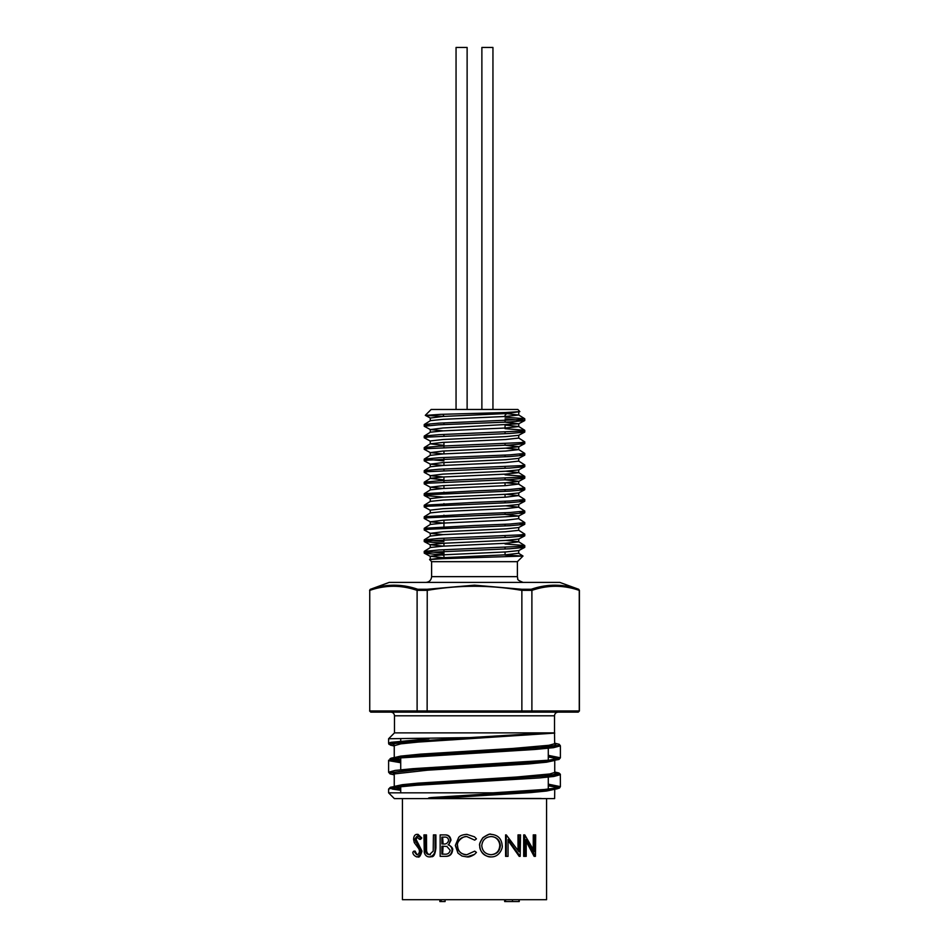 <?xml version="1.0" encoding="UTF-8"?>
<svg xmlns="http://www.w3.org/2000/svg" width="949" height="949" viewBox="0 0 949 949"><rect width="100%" height="100%" fill="white"/><g stroke="black" fill="none" stroke-linecap="round" stroke-linejoin="round"><path stroke-width="1.42" d="M390.798 712.118L558.202 712.118C555.948 712.355 554.714 713.589 554.513 715.807L394.487 715.807C394.262 713.565 393.04 712.343 390.798 712.118L370.739 712.118L369.742 710.967L369.742 590.361L370.49 589.27C386.16 583.849 401.913 583.849 417.75 589.27L427.24 589.27L474.5 585.165L521.76 589.27L531.25 589.27C547.027 583.849 562.781 583.849 578.51 589.27L579.258 590.361L579.258 710.967L578.119 712.118L370.881 712.118L369.742 710.967L427.133 710.967L427.24 589.27M425.318 415.306L431.154 409.47L517.846 409.47L519.874 411.617L505.77 412.53L440.419 414.357L425.354 415.389L443.942 416.409L442.981 414.274M400.715 792.83L400.715 786.614M400.715 769.746L400.715 757.788M400.715 740.932L400.715 738.749M431.605 576.648L517.395 576.648L517.395 561.666L431.605 561.666L431.605 576.648C431.273 580.147 429.351 582.069 425.84 582.413M394.487 715.807L394.487 732.877L554.513 732.877L554.513 715.807M394.487 732.877L388.604 738.749L469.767 737.598L525.817 734.206M525.117 734.253L554.75 733.102L417.987 742.082L400.846 743.838L394.25 745.7L394.025 745.131M394.44 774.206L393.147 773.21L395.721 772.201L417.311 769.734L547.858 761.371L558.973 759.473L560.396 757.8L560.396 745.843L553.504 747.682L534.797 749.473L398.533 758.026L388.604 760.244L388.604 772.213L395.128 770.422L413.23 768.654L549.174 760.173L560.396 757.8L548.285 755.345M469.767 737.598L400.359 742.225L390.383 743.98L390.347 745.095L394.25 746.044L388.948 744.313L388.651 743.233L390.822 742.343L428.936 738.749M400.715 761.454L390.312 759.627L390.015 758.737L391.035 758.298L398.616 756.982L475.247 751.845L407.204 756.092C392.423 757.492 391.166 758.215 390.786 758.322L389.007 760.707L400.715 762.723M560.396 774.669L553.86 776.46L539.554 777.931L416.16 785.298L394.63 787.35L388.604 789.07L390.43 787.255L398.794 785.784C415.543 784.064 441.06 782.367 475.366 780.671L551.523 775.475L559.151 773.72L554.75 772.011L558.961 772.996L560.337 774.242L560.396 786.626L548.285 784.159M554.75 788.939L554.631 798.595L394.369 798.595L388.604 792.83L493.148 792.83L544.37 789.485L557.502 787.824L560.396 786.626L559.507 788.026L556.66 788.939L546.078 790.387L493.183 793.969L501.772 793.115L493.148 792.83M541.215 798.477L435.413 798.477C422.471 798.346 431.202 797.48 434.832 797.326L546.695 790.315L559.246 787.812L548.285 785.428M531.037 712.118L531.891 710.967L531.891 590.361L521.867 590.361L521.867 710.967L579.412 710.967L579.412 590.361L578.665 589.27L559.815 582.413L389.185 582.413L370.49 589.27M578.285 589.199L560.871 585.438L552.781 585.201M431.605 561.666L429.577 559.53L442.246 558.712L522.994 556.067L505.058 555.046M519.708 546.482L524.655 547.431L509.767 548.771L427.987 552.365L424.345 553.196L443.942 555.236M434.535 554.287L443.942 554.287M443.942 541.559L424.227 539.886L438.936 538.439L520.93 534.845L524.773 534.121L518.593 530.194M443.942 553.089L424.227 551.416L438.936 549.969L520.93 546.375L524.69 545.545L505.058 543.967M519.708 534.951L524.655 535.9L509.767 537.241L427.987 540.835L424.345 541.665L443.942 543.231L443.942 546.114M519.708 523.421L524.655 524.37L509.767 525.71L427.987 529.305L424.227 530.028L430.336 533.326L443.219 534.631M519.708 511.891L524.655 512.851L509.767 514.18L427.987 517.774L424.227 518.498L430.336 521.796L443.942 523.136M519.708 500.36L524.655 501.321L509.767 502.65L427.987 506.244L424.227 506.968L430.336 510.265M519.708 488.83L524.655 489.791L509.767 491.119L427.987 494.726L424.345 495.556L443.942 497.11M519.708 477.311L524.655 478.26L509.767 479.589L427.987 483.195L424.227 483.907L430.336 487.205L443.219 488.51M519.708 465.781L524.655 466.73L509.767 468.071L427.987 471.665L424.227 472.377L430.336 475.674L443.219 476.979M519.708 454.251L524.655 455.2L509.767 456.54L427.987 460.135L424.227 460.846L430.336 464.144L443.219 465.449M519.708 442.72L524.655 443.669L509.767 445.01L427.987 448.604L424.227 449.316L430.336 452.614L443.219 453.919M519.708 431.19L524.655 432.139L509.767 433.479L427.987 437.074L424.227 437.786L430.336 441.083M505.058 418.817L524.655 420.609L509.767 421.949L438.687 424.832L424.227 426.255L430.336 429.553L443.219 430.87M429.292 425.425L424.31 424.488L438.936 423.147L520.93 419.541L524.69 418.723L505.058 417.145M429.292 436.955L424.31 436.018L438.936 434.678L520.93 431.071L524.69 430.253L505.058 428.675M429.292 448.486L424.31 447.548L438.936 446.208L520.93 442.602L524.773 441.89L518.593 437.952M443.942 460.858L424.31 459.079L438.936 457.738L510.028 454.856L524.773 453.42L518.593 449.482L505.781 448.165M429.292 471.546L424.31 470.609L438.936 469.269L520.93 465.662L524.773 464.939L518.593 461.012M429.292 483.065L424.31 482.139L438.936 480.799L520.93 477.193L524.69 476.374L505.058 474.797M474.5 490.882L510.028 489.447L524.773 488L518.593 484.073L505.627 485.639L443.136 488.521L430.407 489.838L424.31 493.67L474.5 490.882M429.292 494.595L424.31 493.67M474.5 502.412L510.028 500.977L524.773 499.53L518.593 495.603L505.627 497.169L443.136 500.052L430.407 501.369L424.31 505.2L474.5 502.412M429.292 506.125L424.31 505.2M474.5 513.943L510.028 512.507L524.773 511.06L518.593 507.134L505.627 508.7L443.136 511.57L430.407 512.899L424.31 516.731L474.5 513.943M429.292 517.656L424.31 516.731M474.5 525.473L510.028 524.038L524.773 522.591L518.593 518.664L505.627 520.218L443.136 523.101L430.407 524.429L424.31 528.261L474.5 525.473M429.292 529.186L424.31 528.261M443.942 557.644L443.942 549.732M443.942 539.874L443.942 538.213M443.942 528.344L443.942 520.171M443.942 516.814L443.942 515.153M443.942 505.283L443.942 503.622M443.942 493.753L443.942 492.092M443.942 488.474L443.942 485.591M443.942 482.222L443.942 476.944M443.942 470.704L443.942 469.031M443.942 465.413L443.942 462.531M443.942 459.174L443.942 457.501M443.942 453.883L443.942 451M443.942 447.643L443.942 442.353M443.942 436.113L443.942 434.44M443.942 424.583L443.942 422.91M519.874 411.617L505.627 413.574L442.993 416.457L430.336 418.023L425.354 415.377M505.058 420.502L505.058 422.175L518.664 423.788L442.993 427.987L430.336 429.553M524.655 432.139L518.664 435.318L505.627 436.635L442.993 439.517L430.205 440.953L430.312 443.835L443.942 445.318M505.058 445.235L518.795 446.718L505.627 448.165L442.993 451.048L430.336 452.614M524.655 455.2L518.664 458.379L505.627 459.696L442.993 462.578L430.336 464.144M524.655 466.73L518.664 469.909L505.627 471.226L442.993 474.109L430.336 475.674M505.058 478.154L505.058 479.814L518.795 481.309L518.688 484.192M524.655 478.26L518.664 481.44L505.627 482.756L442.993 485.639L430.336 487.205M524.655 489.791L518.664 492.97L505.627 494.287L442.993 497.169L430.205 498.605L430.312 501.487M524.655 501.321L518.664 504.5L505.627 505.817L442.993 508.7L430.205 510.135L430.312 513.018M505.058 512.733L505.058 514.405L518.664 516.031L442.993 520.23L430.336 521.796M524.655 524.37L518.664 527.561L505.627 528.878L442.993 531.76L430.336 533.326M524.655 535.9L518.664 539.091L505.627 540.408L442.993 543.291L430.205 544.714L443.219 546.161M524.655 547.431L518.664 550.61L505.627 551.938L442.993 554.821L430.205 556.244L443.219 557.692M506.671 413.622L518.688 415.021L505.627 416.457L443.136 419.339L430.407 420.656L424.31 424.488M505.781 425.105L518.688 426.552L505.627 427.987L443.136 430.87L430.407 432.186L424.31 436.018M518.795 435.188L518.688 438.07L505.627 439.517L443.136 442.4L430.312 443.835M518.795 446.718L518.688 449.601L505.627 451.048L443.136 453.93L430.312 455.366L430.205 452.483M518.795 458.248L518.688 461.131L505.627 462.578L443.136 465.461L430.407 466.778L424.31 470.609M505.781 471.214L518.593 472.543L524.69 476.374M518.795 469.779L518.688 472.661L505.627 474.109L443.136 476.991L430.407 478.308L424.31 482.139M430.205 475.544L430.312 478.426L443.942 479.897M505.781 482.744L518.593 484.073M505.781 494.275L518.593 495.603M505.781 505.805L518.593 507.134M518.795 527.43L518.688 530.313L505.627 531.748L443.136 534.631L430.312 536.066L430.205 533.184M505.781 540.396L518.593 541.725L524.69 545.545M518.795 538.949L518.688 541.843L505.627 543.279L443.136 546.161L430.407 547.49L424.31 551.31M522.97 555.995L518.593 553.255L505.627 554.809L443.136 557.692L429.577 559.53M400.715 790.28L392.447 789.082L389.778 787.812L396.694 786.057L475.366 780.671M554.56 743.85L555.889 744.609L554.299 745.606L540.361 747.575L475.271 751.845L545.924 747.29L557.81 745.534L559.234 744.657L558.783 744.206L554.75 743.186L559.258 744.301L560.396 745.843M393.372 758.726L394.274 759.888L400.715 761.098M554.56 772.676L555.841 773.684L553.338 774.669L542.875 776.14L475.271 780.671M393.372 787.54L395.116 788.951L400.715 789.912M400.715 788.619L394.831 787.326M394.559 786.365L402.317 784.693L417.785 783.162L516.47 777.041L549.803 773.969L554.738 772.439L554.75 760.113M400.715 759.793L394.831 758.5M394.559 757.539L400.692 756.104L420.537 754.123L513.112 748.441L548.996 745.273L554.679 743.719L554.513 732.877M554.465 760.505L546.529 762.201L528.415 763.933L427.347 770.208L394.025 773.957M554.465 789.331L546.648 791.015L530.503 792.605L435.413 798.477M434.832 797.326L474.5 794.989M555.628 788.156L554.643 786.97L548.285 785.784M555.628 759.33L554.489 758.097L548.285 756.97M394.44 745.392L393.1 744.574L394.855 743.589L408.734 741.655L474.5 737.337M548.285 756.602L556.826 757.86L559.198 759.105L543.789 761.774L408.592 770.244L390.324 772.83L390.158 773.826L394.25 774.87L389.992 773.862L388.604 772.213M427.133 590.361L417.109 590.361L417.109 710.967L417.963 712.118M579.258 590.397C563.469 584.916 547.68 584.916 531.891 590.397M521.867 590.397C490.289 584.916 458.711 584.916 427.133 590.397M417.109 590.397C401.32 584.916 385.531 584.916 369.742 590.397M531.891 590.361L531.25 589.27M521.867 590.361L521.76 589.27M417.109 590.361L417.75 589.27M521.582 712.118L521.867 710.967L427.133 710.967L427.418 712.118M579.258 710.967L578.119 712.118M456.054 409.47L456.054 47.45L467.122 47.45L467.122 409.47M481.878 409.47L481.878 47.45L492.946 47.45L492.946 409.47M474.5 854.397L466.92 856.9L461.997 856.034L457.999 853.151L455.306 845.512L458.664 837.493C459.862 835.701 462.602 834.669 466.884 834.361L474.5 836.84L476.445 838.845A114.959 1.008 143.2 0 1 474.714 840.138L466.766 836.555C460.953 836.959 457.762 839.995 457.204 845.654C457.762 854.278 466.386 855.168 466.896 854.705L474.714 851.134A114.129 0.996 36.5 0 1 476.445 852.404L474.5 854.397C471.25 856.425 468.782 857.255 467.086 856.9L466.92 856.9M402.435 798.595L402.435 899.699L546.565 899.699L546.565 798.595M466.884 834.361L474.5 836.84M413.847 851.134L416.706 854.705C418.295 854.646 419.209 853.436 419.47 851.075L418.948 848.964L414.286 842.629L413.586 839.367C413.752 836.223 414.808 834.562 416.789 834.361L420.597 837.991A114.177 50.309 153.5 0 0 419.399 839.307L416.658 836.555L414.725 839.272L420.787 851.099C420.443 854.693 419.078 856.627 416.706 856.9C414.155 855.761 412.862 854.195 412.815 852.214A99.004 41.59 -18.1 0 1 413.847 851.134L415.176 851.134C416.457 854.076 417.394 855.263 417.975 854.705M416.789 834.361L418.058 834.361L421.783 837.991A113.465 50.712 153 0 0 420.609 839.307L419.399 839.307M417.928 836.555L416.03 839.272L421.973 851.099C420.561 855.844 419.233 857.777 417.975 856.9L416.706 856.9M425.413 834.906L425.484 850.612C425.603 852.937 426.908 854.302 429.387 854.705L433.219 851.087L433.408 834.906L435.057 834.906L435.057 847.86C435.354 853.068 433.491 856.081 429.47 856.9C426.848 856.888 425.105 855.381 424.25 852.38L423.966 834.906L426.492 834.906L426.564 850.612C426.943 853.234 428.213 854.598 430.372 854.705M435.057 834.906L435.911 834.906L435.911 847.86C434.63 859.592 431.095 855.927 430.466 856.9L429.47 856.9M445.508 856.354L440.158 856.354L440.158 834.906L444.666 834.906C448.343 834.669 450.455 836.437 450.989 840.221L448.663 844.788C451.973 846.911 453.266 848.738 452.554 850.268C452.068 854.219 449.933 856.247 446.149 856.354L445.508 856.354C449.387 856.247 451.57 854.219 452.068 850.268L452.554 850.268M490.858 856.9C484.097 856.306 480.372 852.582 479.696 845.725C479.067 844.456 480.135 841.787 482.875 837.706C487.596 834.598 490.206 833.483 490.692 834.361L491.06 834.361C497.928 834.906 501.63 838.667 502.163 845.618C503.029 846.911 500.087 857.089 491.226 856.9L490.858 856.9M506.28 856.354L506.28 834.906L505.58 834.906L505.58 856.354L508.047 856.354L508.047 839.509L520.182 856.354L519.186 856.354L508.047 840.506M518.012 850.375L518.012 834.906L520.538 834.906L520.182 856.354M524.785 856.354L524.785 834.906L523.682 834.906L523.682 856.354L526.209 856.354L526.209 839.509L535.438 856.354L534.109 856.354L526.209 841.431M533.255 849.189L533.255 834.906L535.699 834.906L535.438 856.354M466.932 836.555C463.017 835.749 456.184 841.929 457.584 845.654C457.94 851.407 461.107 854.42 467.062 854.705M420.597 837.991L421.783 837.991M414.725 839.272L416.03 839.272M415.579 842.048L416.872 842.048M417.394 844.183L418.639 844.183M420.787 851.099L421.973 851.099M425.484 850.612L426.564 850.612M444.666 834.906L444.002 834.906C447.762 834.669 449.921 836.437 450.467 840.221L450.989 840.221M450.467 840.221L448.663 844.788M448.082 844.788C450.621 845.689 451.938 847.516 452.068 850.268M446.849 846.437L441.914 846.188L441.914 854.159L444.452 854.159C447.548 854.527 449.47 853.234 450.206 850.268L446.849 846.437M448.616 840.268C448.189 837.943 446.765 836.888 444.322 837.113L441.914 837.113L441.914 843.981L443.1 843.981C446.089 844.361 447.928 843.127 448.616 840.268M444.322 837.113L442.625 837.113L443.1 843.981M443.088 846.188L442.625 854.159L444.452 854.159M491.226 856.9C485.71 857.493 479.008 851.028 479.814 845.725L479.696 845.725M479.814 845.725C479.269 844.23 480.348 841.549 483.053 837.706C487.916 834.598 490.586 833.483 491.06 834.361M491.155 854.705C496.79 854.278 499.85 851.253 500.337 845.618C499.803 840.031 496.742 837.006 491.155 836.555C485.473 837.054 482.353 840.114 481.772 845.713C482.389 851.277 485.508 854.266 491.155 854.705M490.787 854.705C496.303 854.278 499.293 851.253 499.767 845.618L500.337 845.618M499.767 845.618C499.886 842.783 497.561 836.46 490.787 836.555M506.28 834.906L518.984 851.787L518.984 834.906M524.785 834.906L534.572 851.787L534.572 834.906M439.862 899.699L439.862 901.55L445.093 901.55L445.093 899.699M441.131 899.699L441.131 901.55M505.485 899.699L505.485 901.55L519.233 901.55L519.233 899.699M512.484 899.699L512.484 901.55M518.961 899.699L518.961 901.55M504.666 899.699L504.666 901.55L505.485 901.55M369.742 590.361L369.742 710.967M425.413 847.754L426.492 847.754M435.057 847.86L435.911 847.86M505.058 416.492L505.058 415.235L506.778 413.515M369.588 710.967L370.739 712.118M548.285 789.094L548.285 777.124M548.285 760.268L548.285 748.31M517.395 576.648L517.763 578.688C517.146 579.531 518.949 580.776 523.16 582.413M388.604 792.83L388.604 789.07M388.604 743.399L388.604 738.749M517.395 561.666L522.994 556.067M424.227 424.594L424.227 426.255M424.227 436.125L424.227 437.786M424.227 447.643L424.227 449.316M424.227 459.174L424.227 460.846M424.227 470.704L424.227 472.377M424.227 482.234L424.227 483.907M424.227 493.765L424.227 495.437M424.227 505.295L424.227 506.968M424.227 516.825L424.227 518.498M424.227 528.356L424.227 530.028M424.227 539.886L424.227 541.547M424.227 551.416L424.227 553.077M524.773 418.829L524.773 420.49M524.773 430.36L524.773 432.02M524.773 441.89L524.773 443.551M524.773 453.408L524.773 455.081M524.773 464.939L524.773 466.611M524.773 476.469L524.773 478.142M524.773 488L524.773 489.672M524.773 499.53L524.773 501.202M524.773 511.06L524.773 512.733M524.773 522.591L524.773 524.263M524.773 534.121L524.773 535.782M524.773 545.651L524.773 547.312M505.058 554.845L505.058 551.962M505.058 548.996L505.058 547.324M505.058 537.466L505.058 535.794M505.058 525.936L505.058 524.263M505.058 502.875L505.058 501.202M505.058 497.193L505.058 494.322M505.058 491.345L505.058 489.684M505.058 485.663L505.058 482.792M505.058 468.284L505.058 466.623M505.058 456.754L505.058 455.093M505.058 445.223L505.058 443.563M505.058 433.693L505.058 432.032M505.058 428.023L505.058 425.14M518.795 412.127L518.688 415.01M430.205 417.892L430.312 420.775M518.795 423.657L518.688 426.54M430.205 429.423L430.312 432.305M430.205 464.014L430.312 466.896M430.205 487.074L430.312 489.957M518.795 492.839L518.688 495.722M518.795 504.37L518.688 507.252M518.795 515.9L518.688 518.783M430.205 521.665L430.312 524.548M430.205 544.714L430.312 547.597M518.795 550.479L518.688 553.362M430.205 556.244L430.312 559.127M518.593 414.903L524.69 418.723M518.593 426.421L524.69 430.253M430.407 443.717L424.31 447.548M430.407 455.247L424.31 459.079M430.407 535.96L424.31 539.779M424.345 553.196L430.336 556.375M424.345 541.665L430.336 544.845M524.655 512.851L518.664 516.031M424.345 495.556L430.336 498.735M524.655 443.669L518.664 446.849M524.655 420.609L518.664 423.788M394.25 786.768L394.25 774.526M394.25 757.943L394.25 745.7M579.412 590.361L578.665 589.27M370.335 589.27L369.588 590.361M579.412 710.967L578.261 712.118"/></g></svg>
